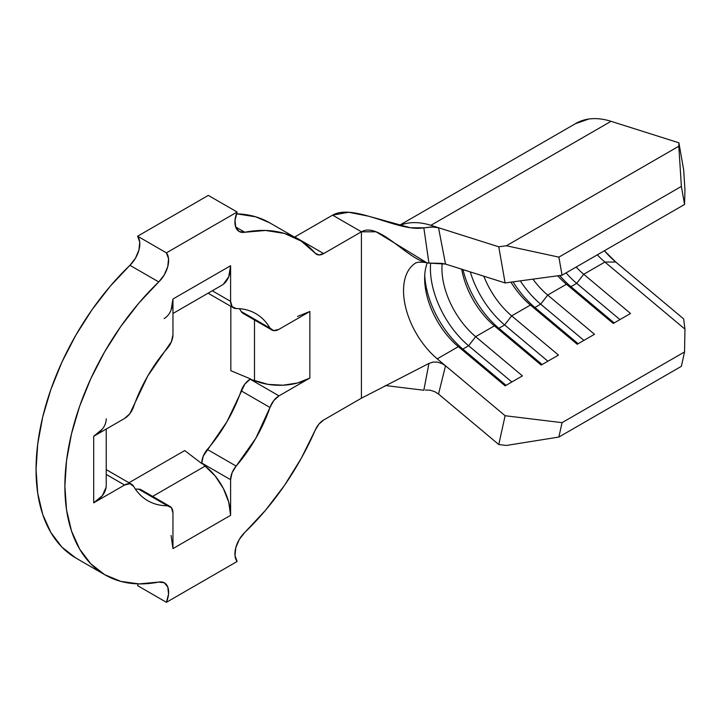 <?xml version="1.0" encoding="UTF-8"?>
<svg xmlns="http://www.w3.org/2000/svg" width="721" height="721" viewBox="0 0 721 721"><rect width="100%" height="100%" fill="white"/><g stroke="black" fill="none" stroke-linecap="round" stroke-linejoin="round"><path stroke-width="1.08" d="M223.366 284.218L228.737 276.729L230.603 265.725L230.603 301.36L232.099 306.605L236.146 308.561C243.455 308.597 249.998 310.282 255.784 313.626C261.57 316.961 266.301 321.791 269.987 328.1L273.701 330.633L278.991 329.308L309.859 311.481L309.859 378.047A42.8 24.712 0 0 1 254.495 380.589L254.495 319.98L254.495 380.589L250.169 379.228L268.023 384.365L282.983 385.203L297.53 383.013L309.859 378.047L278.991 395.865L250.169 379.228L244.879 384.014L226.962 421.713L203.277 456.078L201.781 463.053L205.115 466.108L201.781 463.053L230.603 479.69L230.603 515.335L228.737 502.167L223.366 488.478L215.155 475.941L205.115 466.108L152.627 496.408L205.115 466.108A42.8 24.712 -120 0 1 230.603 515.335L172.959 548.609L172.959 512.973L171.454 507.728L167.407 505.772C160.098 505.736 153.555 504.051 147.769 500.707C141.983 497.373 137.251 492.542 133.565 486.233L129.852 483.701L124.562 485.026L93.694 502.852L102.292 495.733L106.095 487.333M171.084 535.451L172.959 548.609L172.959 512.973A14.267 8.237 -60 0 0 170.003 506.439L141.181 489.802A14.267 8.237 120 0 0 138.585 489.135L167.407 505.772A108.015 62.367 -60 0 1 147.769 500.707A108.015 62.367 -60 0 1 133.565 486.233A14.267 8.237 -60 0 0 131.691 484.323A14.267 8.237 -60 0 0 124.562 485.026L93.694 502.852L93.694 436.286L124.562 418.468L129.852 413.683L147.769 375.983L171.454 341.619L172.959 334.643L172.959 299.008L171.084 310.012M172.959 548.609L230.603 515.335L230.603 479.69L201.781 463.053A14.267 8.237 120 0 1 207.324 449.444L236.146 466.081L232.099 472.715L230.603 479.69A14.267 8.237 -60 0 1 236.146 466.081A108.015 62.367 -60 0 0 269.987 407.473L241.165 390.836L269.987 407.473L255.784 438.35L236.146 466.081L207.324 449.444A108.015 62.367 120 0 0 241.165 390.836A14.267 8.237 120 0 1 250.169 379.228L278.991 395.865L273.701 400.651L269.987 407.473A14.267 8.237 -60 0 1 278.991 395.865L309.859 378.047L309.859 311.481L278.991 329.308A14.267 8.237 -60 0 1 271.862 330.011A14.267 8.237 -60 0 1 269.987 328.1A108.015 62.367 -60 0 0 255.784 313.626L255.784 313.626A108.015 62.367 -60 0 0 236.146 308.561A14.267 8.237 -60 0 1 233.55 307.894A14.267 8.237 -60 0 1 230.603 301.36L212.271 290.779L230.603 301.36L230.603 265.725L172.959 299.008L230.603 265.725A42.8 24.712 -120 0 1 221.735 285.318L172.959 313.482M106.23 474.445L124.562 485.026L106.23 474.445M102.292 429.166L93.694 436.286L124.562 418.468A14.267 8.237 -60 0 0 133.565 406.86A108.015 62.367 -60 0 1 167.407 348.252A14.267 8.237 -60 0 0 172.959 334.643L172.959 299.008A42.8 24.712 60 0 1 164.091 318.592M309.859 311.481L297.53 316.447M316.546 254.297A14.267 8.237 -60 0 0 323.675 253.585L361.419 231.792C379.408 221.41 408.221 260.984 428.914 263.093L426.832 262.768L376.092 231.783L361.419 231.792L361.419 398.199L323.675 419.992A14.267 8.237 -60 0 0 315.311 429.959A193.616 111.782 -60 0 1 244.807 532.404L239.273 539.479L235.776 547.789L235.01 555.648L237.128 561.479L166.425 602.305L137.603 585.668L166.425 602.305L168.552 594.014L167.786 587.038L164.28 582.775L158.746 582.081A193.616 111.782 -60 0 1 104.969 574.844A193.616 111.782 -60 0 1 158.746 281.938L139.036 302.883L120.849 326.388L104.635 351.857L90.792 378.678L79.661 406.193L71.514 433.736L66.539 460.62L64.872 486.206L66.539 509.864L71.514 531.017L79.661 549.141L90.792 563.804L104.635 574.646L120.849 581.396L139.036 583.902L158.746 582.081A20.377 11.77 -60 0 1 164.415 582.847A20.377 11.77 -60 0 1 166.425 602.305L237.128 561.479A20.377 11.77 -60 0 1 244.807 532.404L265.508 510.279L284.498 485.377L301.243 458.358L315.311 429.959L318.934 424.092L323.675 419.992L361.419 398.199L361.419 231.792L332.597 215.155L348.667 212.253L368.521 216.192L410.249 227.737L423.84 227.827L431.69 226.944L438.503 227.728L430.888 225.322L498.77 246.807L438.53 227.746L445.524 264.075L505.115 282.938L498.77 246.807L506.394 245.771L558.883 257.136L562.056 275.197L684.544 204.476L684.95 189.993L683.67 169.904L684.95 189.993L684.544 204.476L562.056 275.197L505.115 282.938L445.497 264.066L441.667 263.354L428.914 263.093L423.84 227.827C398.343 232.486 353.876 202.871 332.597 215.155L361.419 231.792L323.675 253.585L294.853 236.948L332.597 215.155L294.51 237.137A14.267 8.237 120 0 0 294.853 236.948L323.675 253.585L318.934 254.955L315.311 253.278L301.243 241.12L284.498 233.442L265.508 230.459L244.807 232.252A193.616 111.782 -60 0 1 298.584 239.489A193.616 111.782 -60 0 1 315.311 253.278A14.267 8.237 -60 0 0 316.546 254.297L316.348 254.18M413.665 264.418A61.141 35.302 60 0 0 437.241 358.842L458.349 346.657L462.846 349.081L506.088 385.329L462.846 349.081A69.297 40.006 60 0 1 424.732 275.323A69.297 40.006 -120 0 0 462.846 349.081L468.614 345.756L511.856 381.995L468.614 345.756L462.846 349.081L458.349 346.657A61.141 35.302 60 0 1 424.642 278.495A61.141 35.302 60 0 1 427.283 262.859A61.141 35.302 -120 0 0 458.349 346.657L505.142 385.87L522.437 375.884L475.644 336.671L468.614 345.756A69.297 40.006 60 0 1 430.635 263.219A69.297 40.006 -120 0 0 468.614 345.756L475.644 336.671L494.381 325.856L498.878 328.28L542.12 364.529L498.878 328.28A69.297 40.006 60 0 1 462.999 269.609A69.297 40.006 -120 0 0 498.878 328.28L504.637 324.955L547.879 361.194L504.637 324.955L498.878 328.28L494.381 325.856A61.141 35.302 60 0 1 461.719 269.194A61.141 35.302 -120 0 0 494.381 325.856L541.174 365.069L558.469 355.083L511.676 315.87L504.637 324.955A69.297 40.006 60 0 1 470.281 271.907A69.297 40.006 -120 0 0 504.637 324.955L511.676 315.87L530.413 305.055L534.901 307.479L578.143 343.728L534.901 307.479A69.297 40.006 60 0 1 513.046 281.857A69.297 40.006 -120 0 0 534.901 307.479L540.669 304.154L583.911 340.393L540.669 304.154L534.901 307.479L530.413 305.055A61.141 35.302 60 0 1 510.937 282.145A61.141 35.302 -120 0 0 530.413 305.055L577.197 344.268L594.492 334.283L547.699 295.069L540.669 304.154A69.297 40.006 60 0 1 520.301 280.875A69.297 40.006 -120 0 0 540.669 304.154L547.699 295.069L566.436 284.254L570.933 286.679L614.175 322.927L570.933 286.679A69.297 40.006 60 0 1 559.676 275.521A69.297 40.006 -120 0 0 570.933 286.679L576.692 283.353L619.934 319.601L576.692 283.353L570.933 286.679L566.436 284.254L613.229 323.468L630.524 313.482L583.731 274.268L576.692 283.353A69.297 40.006 60 0 1 566.048 272.889A69.297 40.006 -120 0 0 576.692 283.353L583.731 274.268A61.141 35.302 60 0 1 576.16 267.049A61.141 35.302 -120 0 0 583.731 274.268L604.901 262.047L615.788 262.038L604.378 250.755A71.334 41.187 -120 0 0 615.788 262.038L683.67 318.934L684.95 329.137L683.67 318.934L615.788 262.038L604.901 262.047L684.95 329.137L684.544 351.938L681.372 366.331L558.883 437.052L681.372 366.331L684.544 351.938L562.056 422.659L558.883 437.052L506.394 445.461L498.77 444.533L438.53 394.045L445.524 365.79L437.241 358.842L445.497 365.763L442.487 363.772L437.683 362.149L433.177 362.059L428.923 363.456L423.84 390.241L385.311 385.528L423.84 390.241L428.914 363.456L361.419 398.199L428.914 363.456L433.096 362.068L437.494 362.113L441.757 363.42L445.497 365.763L505.115 415.729L445.524 365.79L438.53 394.045L498.77 444.533L505.115 415.729L562.056 422.659L684.544 351.938L684.95 329.137L604.901 262.047A61.141 35.302 60 0 1 597.33 254.828A61.141 35.302 -120 0 0 604.901 262.047L583.731 274.268L630.524 313.482L613.229 323.468L566.436 284.254A61.141 35.302 60 0 1 557.721 275.782A61.141 35.302 -120 0 0 566.436 284.254L547.699 295.069A61.141 35.302 60 0 1 532.945 279.153A61.141 35.302 -120 0 0 547.699 295.069L594.492 334.283L577.197 344.268L530.413 305.055L511.676 315.87A61.141 35.302 60 0 1 483.827 276.197A61.141 35.302 -120 0 0 511.676 315.87L558.469 355.083L541.174 365.069L494.381 325.856L475.644 336.671A61.141 35.302 60 0 1 442.18 263.408A61.141 35.302 -120 0 0 475.644 336.671L522.437 375.884L505.142 385.87L458.349 346.657L437.241 358.842A61.141 35.302 60 0 1 405.301 305.821A61.141 35.302 60 0 1 415.891 262.877M416.134 262.732A61.141 35.302 60 0 1 416.197 262.696L415.765 262.931C418.144 261.966 421.839 261.912 426.832 262.768M75.813 558.009L61.97 547.167L50.84 532.504L42.692 514.379L37.717 493.227L36.05 469.569L37.717 443.983L42.692 417.089L50.84 389.547L61.97 362.032L75.813 335.22L92.027 309.742L110.214 286.246L129.924 265.292A20.377 11.77 120 0 0 137.603 236.209L139.73 242.049L138.964 249.908L135.458 258.217L129.924 265.292L158.746 281.938L164.28 274.854L167.786 266.554L168.552 258.686L166.425 252.855L137.603 236.209L166.425 252.855L237.128 212.028L208.306 195.391L237.128 212.028L235.01 220.32L235.776 227.295L239.273 231.558L244.807 232.252L235.65 226.971L244.807 232.252A20.377 11.77 -60 0 1 239.147 231.486A20.377 11.77 -60 0 1 237.128 212.028L166.425 252.855A20.377 11.77 -60 0 1 158.746 281.938L129.924 265.292A193.616 111.782 120 0 0 76.147 558.198L104.969 574.844M137.603 585.668A20.377 11.77 120 0 0 138.279 583.884L137.603 585.668M298.584 239.489L269.762 222.852A193.616 111.782 120 0 0 236.452 213.813L255.676 216.805L269.933 222.951M137.603 236.209L208.306 195.391L137.603 236.209M141.433 489.947L138.585 489.135L167.407 505.772A14.267 8.237 -60 0 1 170.003 506.439M239.417 308.696A108.015 62.367 120 0 1 241.165 311.463L269.987 328.1L241.165 311.463L243.292 313.518M438.503 227.728L445.524 264.075L428.923 263.093L423.84 227.827L433.15 226.953L437.268 227.403M575.349 123.742L588.669 119.046C595.6 118.037 603.053 118.794 611.029 121.317L678.903 142.803L683.67 169.904L678.903 142.803L678.812 146.228L681.372 186.415L684.544 204.476L681.372 186.415L558.883 257.136L681.372 186.415L678.812 146.228L506.394 245.771L678.812 146.228L678.903 142.803L611.029 121.317L430.888 225.322A101.904 58.834 -120 0 0 399.569 225.529A101.904 58.834 60 0 1 430.888 225.322L611.029 121.317A101.904 58.834 -120 0 0 575.953 123.39L399.209 225.439M438.503 394.017L434.664 391.629L430.122 390.205L425.363 390.007M506.394 445.461L498.77 444.533L505.115 415.729L562.056 422.659L558.883 437.052L506.394 445.461M505.115 282.938L498.77 246.807L506.394 245.771L558.883 257.136L562.056 275.197L505.115 282.938M135.314 489A108.015 62.367 120 0 0 138.585 489.135M241.165 311.463A14.267 8.237 120 0 0 243.04 313.374L271.862 330.011M250.62 378.967L230.828 370.693L230.828 306.317L230.828 370.693L250.62 378.967M106.23 418.811A42.8 24.712 180 0 1 93.694 436.286L93.694 502.852A42.8 24.712 0 0 0 106.23 485.377L106.23 429.049M201.781 463.567L184.711 450.562L201.781 463.567M128.969 482.746L184.711 450.562L128.969 482.746M131.438 484.179L106.23 469.623M233.298 307.75L208.09 293.195"/></g></svg>
